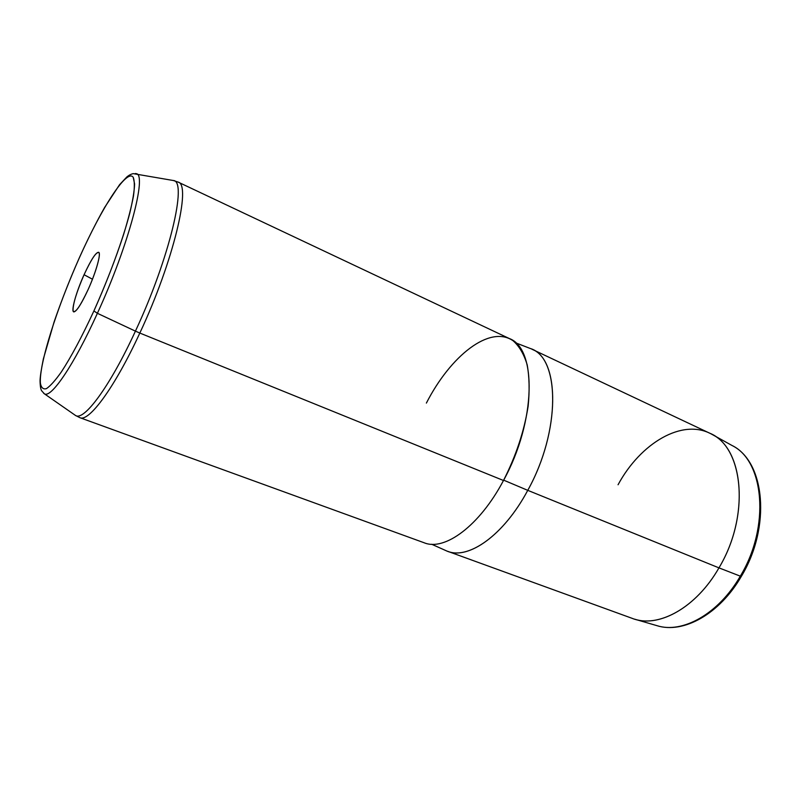 <?xml version="1.0" encoding="UTF-8"?>
<svg xmlns="http://www.w3.org/2000/svg" width="801" height="801" viewBox="0 0 801 801"><rect width="100%" height="100%" fill="white"/><g stroke="black" fill="none" stroke-linecap="round" stroke-linejoin="round"><path stroke-width="1.2" d="M741.346 576.36C719.749 613.866 683.493 634.142 656.82 625.621L634.652 619.173C659.984 627.533 696.69 606.908 718.958 567.869L740.314 576.159C718.537 614.067 682.202 633.961 656.82 625.621C682.202 633.961 718.537 614.067 740.314 576.159L718.958 567.869C749.836 516.605 743.859 449.211 711.739 434.232L731.914 445.436C765.245 461.646 771.163 527.078 741.366 576.32L740.314 576.159C770.532 526.417 764.044 460.525 731.914 445.436C764.044 460.525 770.532 526.417 740.314 576.159L741.366 576.32L740.715 575.559M711.739 434.232C682.512 417.832 640.48 443.193 618.062 484.755M718.958 567.869L527.759 490.342C560.52 431.589 560.099 359.359 531.744 349.126L709.566 433.131C743.318 446.297 750.687 515.253 718.958 567.869C695.989 608.189 657.761 628.615 632.339 618.412L447.499 551.248C468.515 559.979 503.859 535.208 527.759 490.342L718.958 567.869M515.634 342.818L530.272 348.485C559.869 356.986 561.221 430.367 527.759 490.342L503.669 480.159L527.759 490.342C503.258 536.36 466.883 560.98 446.007 550.657L431.669 544.249M79.459 257.542L79.429 257.662C56.951 307.774 38.889 364.395 40.4 383.238C41.211 387.764 43.224 389.556 46.448 388.625C50.363 385.992 55.309 380.455 61.297 372.014C71.179 356.886 82.052 336.53 93.907 310.928L97.392 313.311L135.429 331.133C169.642 258.082 187.644 180.646 173.346 180.515L178.112 182.087C191.579 184.42 173.517 261.276 139.825 333.056C173.517 261.276 191.579 184.42 178.112 182.087L509.336 338.543C536.91 348.355 536.36 420.956 503.489 480.5L139.825 333.056C114.773 387.464 88.891 422.327 79.92 417.691C88.891 422.327 114.773 387.464 139.825 333.056L503.489 480.5C516.014 455.879 524.234 431.098 528.149 406.147C529.701 390.548 529.371 376.75 527.168 364.765C523.944 354.152 519.248 346.132 513.061 340.735C489.701 324.625 450.532 355.824 426.382 403.083M503.489 480.5C479.489 525.957 444.595 551.308 424.21 542.788L79.92 417.691L75.444 415.419C83.735 421.656 109.867 386.743 135.429 331.133L139.825 333.056L135.429 331.133C109.867 386.743 83.735 421.656 75.444 415.419L44.355 393.782L41.872 391.038C40.801 389.947 40.19 386.563 40.05 380.886C40.11 376.931 41.211 369.601 43.364 358.908L54.078 322.012C61.337 300.896 69.787 279.429 79.419 257.612C87.95 238.768 96.37 222.037 104.661 207.409L119.569 184.701L126.828 176.971C128.991 175.169 131.134 174.057 133.256 173.637L173.346 180.515C187.644 180.646 169.642 258.082 135.429 331.133L97.392 313.311C128.731 245.186 147.474 173.547 136.1 173.657L135.229 173.527L136.1 173.657C147.474 173.547 128.731 245.186 97.392 313.311C73.912 365.216 50.904 398.728 44.355 393.782L43.644 393.261L44.355 393.782C50.904 398.728 73.912 365.216 97.392 313.311L93.907 310.928C105.652 284.585 115.524 259.194 123.524 234.743C128.13 219.684 131.444 206.828 133.457 196.155C134.688 187.034 134.608 180.736 133.216 177.281C126.878 168.28 101.827 207.479 79.429 257.662L79.499 257.511M79.429 257.662C101.827 207.479 126.878 168.28 133.216 177.281L134.598 184C134.328 191.159 132.706 200.941 129.732 213.346C122.723 239.99 109.246 276.816 93.907 310.928C82.052 336.53 71.179 356.886 61.297 372.014C55.309 380.455 50.363 385.992 46.448 388.625C43.224 389.556 41.211 387.764 40.4 383.238C38.889 364.395 56.951 307.774 79.429 257.662M84.065 274.723C76.536 292.125 72.871 304.14 73.051 310.778C74.893 313.952 79.91 306.893 88.11 289.592C95.309 273.692 100.485 256.32 99.144 252.896C96.881 250.793 91.855 258.072 84.065 274.723C91.164 259.414 96.06 251.935 98.773 252.305C101.246 253.617 95.93 272.46 88.11 289.592C81.482 303.829 76.756 311.269 73.932 311.909C70.588 312.03 76.045 292.345 84.065 274.723L92.465 279.219L84.065 274.723"/></g></svg>
